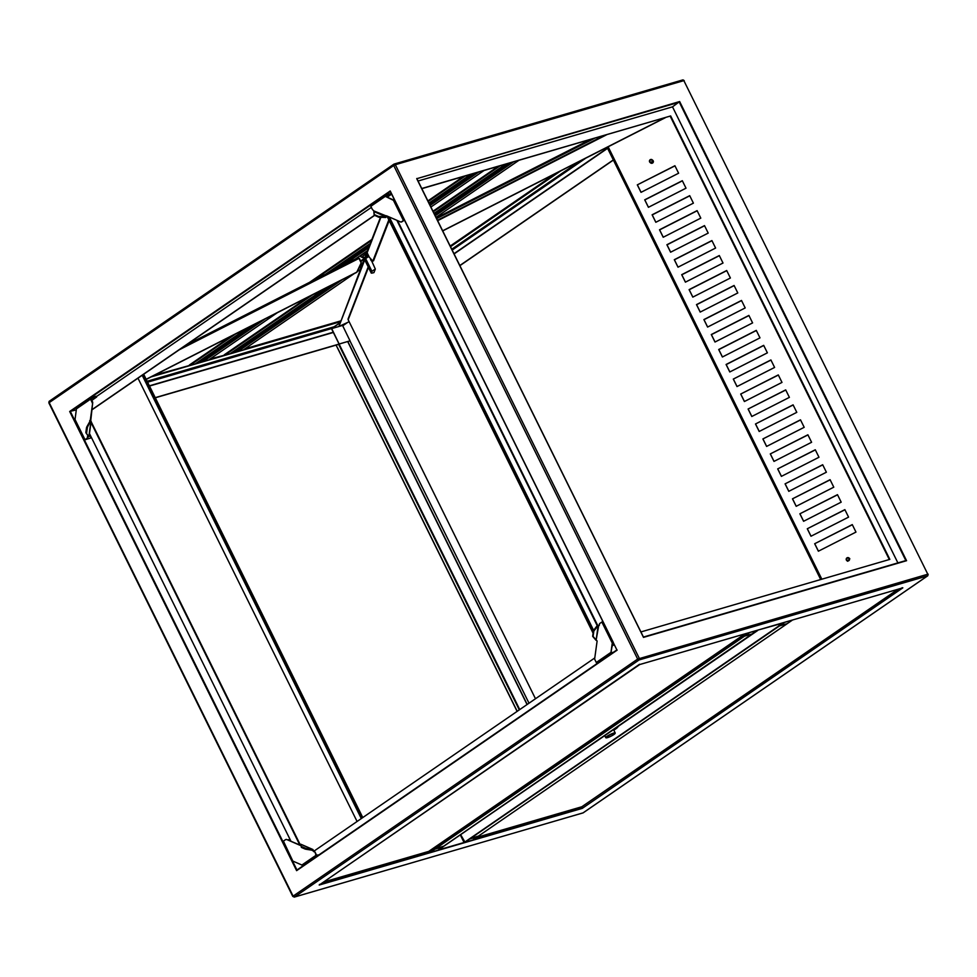 <?xml version="1.0" encoding="UTF-8"?>
<svg xmlns="http://www.w3.org/2000/svg" width="977" height="977" viewBox="0 0 977 977"><rect width="100%" height="100%" fill="white"/><g stroke="black" fill="none" stroke-linecap="round" stroke-linejoin="round"><path stroke-width="1.47" d="M650.975 162.206A1.16 1.148 -50.4 0 0 652.172 161.071A1.16 1.148 -50.4 0 0 651.061 159.898A1.16 1.148 -50.4 0 0 649.864 161.034A1.16 1.148 -50.4 0 0 650.975 162.206M651.146 159.434A1.698 1.661 129.6 0 1 652.66 161.694A1.698 1.661 129.6 0 1 650.01 162.414A1.698 1.661 129.6 0 1 651.146 159.434M650.01 162.414L650.621 162.927A1.698 1.661 -50.4 0 0 653.271 162.194A1.698 1.661 -50.4 0 0 652.783 160.313L652.172 159.813M367.205 251.504A11.846 1.893 -26.3 0 0 363.603 253.715A11.846 1.893 -26.3 0 0 360.721 256.707L360.354 255.962A11.846 1.893 -26.3 0 1 360.366 255.583M366.18 258.209L366.192 258.221A7.608 1.221 -26.3 0 1 368.659 255.864M368.512 255.583A5.288 0.843 153.7 0 0 367.877 256.377M368.341 255.229A6.973 1.111 153.7 0 0 368.073 255.412A6.973 1.111 153.7 0 0 366.534 257.293A6.973 1.111 153.7 0 0 366.693 257.33M366.424 257.232A7.193 1.148 -26.3 0 1 366.265 257.207A7.193 1.148 -26.3 0 1 366.094 257.085A7.193 1.148 -26.3 0 1 367.84 255.266A7.193 1.148 -26.3 0 1 368.231 254.997M367.584 253.69A7.193 1.148 153.7 0 0 367.193 253.959A7.193 1.148 153.7 0 0 365.447 255.766L366.094 257.085M421.759 188.5L670.674 115.945L421.832 188.659M231.512 352.734L326.147 287.885M327.148 287.372L234.456 351.146L237.887 351.512L243.273 349.949L354.26 273.584M200.395 361.71L202.056 361.234L199.638 361.295L250.197 326.513M442.801 846.412L434.973 849.123L433.996 847.792L434.973 849.123L442.801 846.803M323.607 882.023L428.72 851.394A1.185 0.782 -124.5 0 0 429.001 851.199L429.538 852.249L744.071 635.868L743.558 634.83L744.523 636.161L430.002 852.542L437.794 850.259L752.363 633.841M76.291 409.888L69.685 411.488L390.214 190.979L613.275 642.377M416.752 178.706L643.489 637.383L906.571 560.7L679.65 101.547L416.752 178.706M313.739 851.297L594.785 657.948M611.822 646.224L614.24 644.564M744.865 633.902L428.72 851.394A1.185 0.867 73.7 0 1 428.329 851.504M88.101 436.157L87.918 437.488A0.843 0.623 73.7 0 1 87.661 437.965L84.657 439.906L90.898 437.94L89.42 433.947M87.1 438.123A0.843 0.623 -106.3 0 0 87.368 437.647L87.918 437.488M88.345 436.34L87.564 436.206L87.368 437.647M89.701 420.635L90.751 420.696L92.705 402.683L90.263 420.476M92.156 402.842A0.843 0.623 -106.3 0 0 92.046 402.206L92.595 402.048A0.843 0.623 73.7 0 1 92.705 402.683M91.789 400.411L96.662 396.992L96.064 396.259L90.812 397.786A1.27 0.843 55.5 0 0 90.531 399.153L92.046 402.206M75.021 419.683L76.426 408.862A1.27 0.843 -124.5 0 1 76.707 407.494L90.519 397.993M87.661 437.965L85.414 439.54L90.788 438.001M96.43 397.004L91.13 398.567L92.595 402.048M88.064 436.426L88.846 436.536L85.939 432.835L88.492 436.377M87.197 427.853L86.745 426.986L90.202 420.855L90.898 421.685L90.751 420.696L87.417 427.254L86.611 433.092M85.939 432.835L86.55 432.591M86.526 427.596L85.866 432.335M311.675 850.137L314.618 851.675A0.843 0.623 73.7 0 1 315.034 852.091L315.986 855.315A1.27 0.843 55.5 0 0 317.024 856.206M312.982 850.711L314.057 851.834M285.834 839.561L286.102 839.487A0.843 0.623 73.7 0 1 286.579 839.451L300.598 845.313M286.029 839.609A0.843 0.623 -106.3 0 0 285.553 839.646L283.415 841.112L293.1 861.641L293.833 861.506M302.919 865.915A1.27 0.843 -124.5 0 1 301.881 865.024L293.405 861.323M315.034 852.091L316.536 855.156L318.942 854.875M286.579 839.451L300.415 845.484M290.719 841.258L289.229 839.524L287.739 839.964M313.544 850.552L312.652 849.477L313.544 850.552M312.506 850.271L312.652 849.477L305.911 848.427L305.752 849.221L312.506 850.271M300.44 845.239L300.684 844.262L301.209 846.375L305.911 848.427M300.537 845.056L301.209 846.375M305.752 849.221L305.312 848.256M301.49 846.595L301.343 847.389L305.154 849.05M357.081 821.474L137.989 378.172M146.159 379.271L356.788 272.143L361.16 262.898L358.535 257.427L185.886 345.223M359.28 258.966L358.559 257.427L185.789 345.296M359.609 258.746L361.16 262.898M361.27 262.996L356.788 272.143M146.22 379.394L356.91 272.241M89.469 433.556L291.036 841.392M90.995 422.467L299.963 845.288M90.324 420.025L90.629 420.635M91.117 421.624L300.464 845.215M149.505 386.049L333.365 332.461L331.459 328.602L334 326.794M149.469 385.964L333.23 332.4M155.245 397.651L339.092 344.063L333.365 332.461M155.319 397.798L338.653 344.368L339.166 344.002L331.679 328.602L339.507 323.216M210.067 358.974L229.961 353.784M277.309 312.725L208.455 360.098L202.056 361.234M195.144 363.933L154.488 375.18M151.142 376.89L340.045 321.824M244.885 348.826L340.362 321.006M147.136 381.262L334.146 326.758L339.581 323.008M147.173 381.311L333.987 326.855M147.6 382.19L331.459 328.602M149.396 385.817L333.255 332.229M249.196 327.014L197.085 362.675M454.049 253.837L607.547 148.235M454.085 253.922L607.596 148.321M459.825 265.524L613.324 159.923M459.886 265.671L613.397 160.057M450.202 246.057L555.876 173.356M450.519 246.692L560.627 170.951M451.765 249.233L579.556 161.315M451.789 249.282L579.923 161.132M452.18 250.075L585.846 158.115M453.975 253.702L607.474 148.101M347.568 322.471L342.732 325.805L350.035 340.839L339.092 344.063L519.74 709.571M350.035 340.839L339.166 344.002M346.017 323.192L343.049 325.585M342.915 325.329L331.679 328.602M389.164 220.582L373.556 260.786L372.799 261.128L369.355 257.269L367.132 252.774A1.27 1.233 -158.8 0 1 367.083 251.797L380.48 217.285M388.809 219.874L372.799 261.128M389.322 217.016L593.601 630.336M388.138 216.503L593.173 631.362M593.466 630.507L594.04 630.788L598.144 625.5L596.104 640.35L592.66 636.345L593.466 630.507L597.57 625.207L397.554 220.607M594.04 630.788L593.21 631.093M593.247 636.638L597.118 640.997L594.663 658.791A0.843 0.623 -106.3 0 0 594.773 659.426L596.288 662.479L610.393 652.77A1.27 0.843 55.5 0 0 611.431 653.662M612.823 641.718L611.846 642.255L601.856 622.044L599.719 623.509A0.843 0.623 -106.3 0 0 599.463 623.985L599.267 625.427L598.144 625.5M593.137 636.125L593.796 631.386M596.104 640.35L598.767 625.207M612.884 641.84L610.943 652.612L613.361 652.343M601.856 622.044L602.833 621.506M610.943 652.612L612.396 642.084M597.326 663.371A1.27 0.843 -124.5 0 1 596.288 662.479M378.881 217.224L374.167 215.172L373.825 211.508L385.781 216.723L378.929 216.454L378.881 217.224L385.732 217.492L386.929 216.222L373.837 210.922L374.447 215.441M378.27 217.102L378.929 216.454M387.197 197.195L390.873 194.667L390.556 193.873M385.732 217.492L386.465 215.77L400.802 222.023A0.843 0.623 -106.3 0 0 401.278 221.987L401.828 221.816A0.843 0.623 73.7 0 1 401.547 221.901M390.47 193.715L385.219 195.241A1.27 0.843 55.5 0 0 384.95 196.609L370.833 206.318L372.347 209.371A0.843 0.623 -106.3 0 0 372.762 209.799L373.837 210.922M378.319 216.332L374.509 214.671M390.837 194.46L385.5 196.45L393.804 200.077M370.833 206.318A1.27 0.843 -124.5 0 1 371.113 204.95L384.926 195.449M404.393 219.972L403.416 220.509L393.426 200.309L385.5 196.45M404.454 220.106L401.828 221.816M393.426 200.309L394.403 199.772M403.416 220.509L401.278 221.987M477.619 836.263L469.644 838.974L464.82 842.394L472.66 840.061M519.3 709.876L338.653 344.368M527.055 704.539L347.665 341.559M527.201 704.441L347.824 341.51M529.009 703.196L349.949 340.888M366.387 257.647L364.433 258.99L365.398 259.332M364.433 258.99L338.909 326.465L364.8 259.735M349.131 321.738L338.909 326.465M582.304 808.358L319.21 885.04L639.752 664.531L902.833 587.836L582.304 808.358L901.27 588.313M582.097 806.575A1.185 0.782 -124.5 0 1 581.828 806.758A1.185 0.867 73.7 0 1 581.645 806.855L582.109 807.881L473.418 839.561M640.912 631.936L889.839 559.381L670.674 115.945M778.889 625.72L787.181 623.692M792.054 620.346L787.083 623.753L792.054 620.346L783.994 622.496M748.443 632.852L744.523 636.161L752.266 633.902L757.224 630.495L749.176 632.644M476.349 837.545L581.645 806.855A1.185 0.867 73.7 0 1 581.437 806.88M418.058 181.014L672.506 106.847L897.887 562.886M905.85 560.59L900.464 562.154M902.833 587.836L902.113 587.727L902.833 587.836M319.32 884.979L639.581 664.25M617.146 650.132L296.617 870.654L69.685 411.488M672.506 106.847L679.65 101.547M319.21 885.04L319.564 884.405L319.21 885.04M463.293 176.568L427.889 200.92M371.871 239.463L309.562 282.329M231.586 335.978L189.379 365.007M91.704 410.022L374.509 215.465M91.728 409.815L374.35 215.38M96.442 396.54L371.37 207.405M465.199 176.019L428.17 201.482M371.468 240.489L313.764 280.191M235.787 333.841L189.66 365.569M471.268 174.248L429.062 203.277M370.198 243.774L327.173 273.377M471.72 174.114L429.123 203.411M370.1 244.018L328.174 272.864M473.613 173.564L429.404 203.973M369.709 245.044L332.363 270.727M254.386 324.376L199.919 361.856M476.165 172.819L429.77 204.73M369.172 246.424L338.018 267.857M260.041 321.506L202.471 361.111M483.981 170.535L430.918 207.039M367.523 250.649L355.286 259.076M235.213 351.561L236.874 351.085M357.24 271.545L360.403 269.359M436.011 217.346L518.811 160.387M237.289 350.963L336.992 282.365M359.414 266.953L362.04 265.133M434.863 215.038L510.995 162.67M234.736 351.708L331.337 285.247M360.122 265.451L362.577 263.753M434.496 214.281L508.431 163.415M360.647 264.327L362.98 262.728M434.215 213.719L506.538 163.965M360.769 264.071L363.078 262.483M434.154 213.584L506.086 164.099M224.478 355.42L312.738 294.712M360.66 261.738L364.348 259.198M433.263 211.789L500.016 165.87M224.197 354.859L308.537 296.837M360.379 261.177L366.192 257.171M432.982 211.227L498.123 166.42M368.463 267.429L348.166 319.748L535.481 698.738L348.166 319.748A1.185 1.148 -158.8 0 1 348.13 318.832L368.244 266.977M370.71 258.795L375.327 269.066L373.959 272.607A9.941 1.588 153.7 0 1 371.272 273.108L364.983 260.383L365.667 258.636L371.956 271.362L371.272 273.108M368.195 266.88L348.447 318.001M371.15 259.271L370.857 260.029M368.927 256.414A9.941 1.588 153.7 0 0 365.667 258.636M375.327 269.066A9.941 1.588 153.7 0 0 371.956 271.362M370.515 259.345L370.735 258.734L370.515 259.345M889.314 559.54L670.234 116.251M664.714 117.863L442.654 230.792M665.41 117.655L442.715 230.914M594.492 138.331L436.634 218.604M590.181 139.589L436.267 217.859M637.309 184.861L674.912 165.736L678.612 173.222L641.01 192.347L637.309 184.861L674.973 165.858M755.49 423.981L793.092 404.857L796.792 412.343L759.19 431.468L755.49 423.981L793.153 404.979M748.101 409.009L785.691 389.884L789.392 397.37L751.789 416.495L748.101 409.009L785.752 390.006M740.7 394.036L778.303 374.924L781.991 382.41L744.401 401.523L740.7 394.036L778.364 375.046M733.3 379.076L770.902 359.951L774.602 367.437L737 386.562L733.3 379.076L770.963 360.073M682.312 180.708L686.013 188.195L648.41 207.307L644.71 199.821L682.312 180.708M689.713 195.669L693.401 203.155L655.811 222.28L652.111 214.793L689.713 195.669M697.102 210.641L700.802 218.127L663.2 237.252L659.512 229.766L697.102 210.641M704.502 225.614L708.203 233.1L670.601 252.213L666.9 244.726L704.502 225.614M711.903 240.574L715.604 248.06L678.001 267.185L674.301 259.699L711.903 240.574M719.304 255.547L723.004 263.033L685.402 282.158L681.702 274.671L719.304 255.547M726.693 270.519L730.393 278.005L692.803 297.118L689.103 289.632L726.693 270.519M734.093 285.479L737.794 292.966L700.191 312.09L696.491 304.604L734.093 285.479M741.494 300.452L745.195 307.938L707.592 327.063L703.892 319.577L741.494 300.452M748.895 315.424L752.595 322.911L714.993 342.023L711.293 334.537L748.895 315.424M756.283 330.385L759.984 337.871L722.394 356.996L718.693 349.51L756.283 330.385M763.684 345.357L767.385 352.844L729.782 371.968L726.082 364.482L763.684 345.357M762.89 438.942L800.493 419.829L804.193 427.315L766.591 446.428L762.89 438.942L800.554 419.951M770.291 453.914L807.894 434.789L811.594 442.276L773.992 461.4L770.291 453.914L807.955 434.912M777.692 468.887L815.282 449.762L818.982 457.248L781.38 476.373L777.692 468.887L815.343 449.884M785.081 483.847L822.683 464.734L826.383 472.221L788.781 491.333L785.081 483.847L822.744 464.857M792.481 498.82L830.084 479.695L833.784 487.181L796.182 506.306L792.481 498.82L830.145 479.817M799.882 513.792L837.484 494.667L841.185 502.154L803.582 521.278L799.882 513.792L837.545 494.789M807.283 528.752L844.873 509.64L848.573 517.126L810.983 536.239L807.283 528.752L844.934 509.762M814.671 543.725L852.274 524.6L855.974 532.086L818.372 551.211L814.671 543.725L852.335 524.722M818.433 551.187L814.794 543.823M811.032 536.214L807.393 528.85M803.631 521.242L799.992 513.89M796.231 506.281L792.591 498.917M788.842 491.309L785.203 483.945M781.441 476.336L777.802 468.984M774.04 461.376L770.401 454.012M766.64 446.404L763 439.039M729.843 371.932L726.204 364.58L763.745 345.479M722.443 356.971L718.803 349.607L756.345 330.507M715.042 341.999L711.403 334.635L748.956 315.547M707.641 327.026L704.002 319.674L741.555 300.574M700.253 312.066L696.613 304.702L734.154 285.602M692.852 297.093L689.212 289.729L726.754 270.641M685.451 282.121L681.812 274.769L719.365 255.669M678.05 267.161L674.411 259.797L711.964 240.696M670.662 252.188L667.022 244.824L704.564 225.736M663.261 237.216L659.622 229.864L697.163 210.763M655.86 222.255L652.221 214.891L689.774 195.791M648.459 207.283L644.82 199.919L682.373 180.83M737.049 386.526L733.409 379.174M744.45 401.498L740.81 394.134M751.85 416.471L748.211 409.107M759.251 431.431L755.612 424.079M641.071 192.31L637.431 184.958M606.033 737.782A5.288 0.843 -26.3 0 1 605.862 737.757A5.288 0.843 -26.3 0 1 605.728 737.659A5.288 0.843 -26.3 0 1 610.918 734.167A5.288 0.843 -26.3 0 1 615.217 732.97A5.288 0.843 -26.3 0 1 615.205 733.129A5.288 0.843 -26.3 0 1 615.119 733.287M610.136 736.609A5.08 0.818 153.7 0 0 615.107 733.409A5.08 0.818 153.7 0 0 610.991 734.399A5.08 0.818 153.7 0 0 606.131 737.843A5.08 0.818 153.7 0 0 610.136 736.609M783.481 622.764L464.991 842.162L460.729 834.798M758.47 629.933L783.505 622.63M438.429 849.819L757.456 630.226M783.554 622.715L464.441 842.321M438.465 849.892L757.615 630.556M460.375 835.042L464.063 842.504L463.538 842.87L438.355 849.868M464.063 842.504L439.027 849.807M757.859 630.116L783.029 623.07M477.631 836.654L787.083 623.753L779.194 626.001M472.563 840.135L477.521 836.715L469.79 838.974L784.311 622.593M749.493 632.742L744.523 636.161L752.266 633.902L757.285 630.47M848.598 558.368A1.16 1.148 -50.4 0 0 846.974 558.429A1.16 1.148 -50.4 0 0 847.01 560.053A1.16 1.148 -50.4 0 0 848.634 560.004A1.16 1.148 -50.4 0 0 848.598 558.368M846.717 560.505A1.698 1.661 129.6 0 1 846.632 558.16A1.698 1.661 129.6 0 1 849.037 558.038A1.698 1.661 129.6 0 1 849.123 560.383A1.698 1.661 129.6 0 1 846.717 560.505M367.303 253.128A10.576 1.698 153.7 0 0 364.983 254.594A10.576 1.698 153.7 0 0 365.996 256.878L362.748 257.647L360.721 256.707M437.745 850.283L752.266 633.902M302.088 866.489L296.959 870.018L70.405 411.61L390.324 191.516M583.293 812.705A1.27 0.843 -124.5 0 1 583 812.913L294.492 897.008A1.27 0.928 73.7 0 1 294.285 897.106L293.1 896.129A1.27 0.843 55.5 0 0 294.492 897.008L639.056 659.963A1.27 0.843 -124.5 0 1 637.663 659.084L293.1 896.129L49.155 402.548A1.27 0.843 -124.5 0 1 49.265 401.254L393.829 164.209A1.27 0.843 -124.5 0 1 394 164.136A1.27 0.928 -106.3 0 1 394.195 164.038L393.829 164.209A1.27 0.843 -124.5 0 0 393.719 165.504L395.331 164.722A1.27 0.928 -106.3 0 0 394.195 164.038L682.715 79.943A1.27 0.928 -106.3 0 1 683.851 80.627L927.796 574.207A1.27 0.928 73.7 0 1 927.564 575.868L639.056 659.963A1.27 0.928 73.7 0 0 639.276 658.303L395.331 164.722L683.851 80.627L927.796 574.207L637.663 659.084L393.719 165.504L48.85 402.866L49.265 401.254A1.27 0.843 -124.5 0 1 49.436 401.181L66.644 389.347M376.499 176.178L393.707 164.344M394.415 164.014L412.514 158.738M416.886 178.657L679.296 102.182L905.85 560.578M394.073 198.856L390.409 191.455M302.186 866.416L611.651 653.528M90.202 420.855L90.104 421.612M90.531 399.153L76.426 408.862M74.985 419.377L84.962 439.589M90.898 421.685L88.846 436.536M86.745 426.986L87.417 427.254M301.881 865.024L315.986 855.315M300.684 844.262L312.652 849.477M143.326 374.509L362.418 817.798M143.68 374.264L362.772 817.566L143.68 374.264M361.295 818.579L142.202 375.278M179.231 349.803L358.938 258.416M337.358 347.446L517.224 711.305L337.395 347.519M394.11 198.942L613.238 642.292M380.896 217.309L367.132 252.774M386.953 216.076L592.966 632.901L386.953 216.112M396.857 220.301L597.216 625.671M374.167 215.172L374.228 214.403M320.59 884.112L429.599 852.335M582.585 813.035A1.27 0.928 -106.3 0 0 583 812.913L927.564 575.868A1.27 0.843 -124.5 0 0 927.735 575.795L583.171 812.84L294.285 897.106M648.984 635.453L900.33 562.19M476.434 837.484L581.828 806.758L897.961 589.278M643.452 637.065L648.838 635.502M616.878 649.925L611.749 653.454M684.205 80.602L682.715 79.943A1.27 0.928 -106.3 0 0 682.508 80.041L664.421 85.317M412.929 158.616L663.994 85.439M66.937 389.139L376.194 176.385M470.584 174.443L428.964 203.082L470.609 174.431M325.732 274.11L370.332 243.42L325.671 274.134M247.694 327.783L195.046 364.006M477.057 172.55L429.904 204.999M368.988 246.9L339.972 266.868M261.995 320.505L202.605 361.368M478.596 172.111L430.136 205.451M368.659 247.743L343.379 265.133M265.402 318.783L203.057 361.661M237.887 351.512L342.353 279.642M358.73 268.37L361.539 266.452M435.217 215.758L513.413 161.962M237.423 351.219L338.946 281.376M359.157 267.466L361.856 265.61M434.997 215.294L511.875 162.402M229.864 353.845L324.645 288.655M434.057 213.377L505.402 164.295M371.48 259.65L371.126 260.578M437.659 220.68L606.473 134.838M603.957 135.571L437.44 220.252M607.096 147.307L820.717 579.532M608.146 146.782L821.852 579.202M613.825 730.173A10.576 1.698 153.7 0 0 615.351 729.184A10.576 1.698 153.7 0 0 617.94 726.644M416.8 178.473L643.477 637.126M390.25 191.37L616.902 649.961M296.898 870.043L616.878 649.913M428.879 851.321L744.95 633.878M428.537 851.48L323.521 882.084M76.536 407.568L90.641 397.871M84.657 439.906L74.667 419.707M89.066 436.463L91.154 421.319M96.296 396.247L96.662 396.992M293.1 861.641L283.11 841.441M312.994 849.538L300.892 844.25M48.85 402.866L292.795 896.446M517.114 711.39L336.088 345.113M390.702 193.702L391.081 194.447M370.942 205.023L385.06 195.327M787.144 623.729L472.624 840.11M643.44 637.053L905.923 560.554M639.74 664.543L902.711 587.885M898.046 589.253L581.974 806.697M928.15 574.183L927.735 575.795M247.755 327.747L195.107 363.969M229.925 353.821L324.706 288.618M434.057 213.389L505.439 164.283M370.906 260.126L371.211 259.345M820.704 579.532L607.096 147.319M618.502 726.253L613.837 730.198M615.217 732.97L613.568 729.648M605.728 737.659L604.763 735.705M848.952 557.965L849.795 558.661M846.79 560.578L847.633 561.274"/></g></svg>
